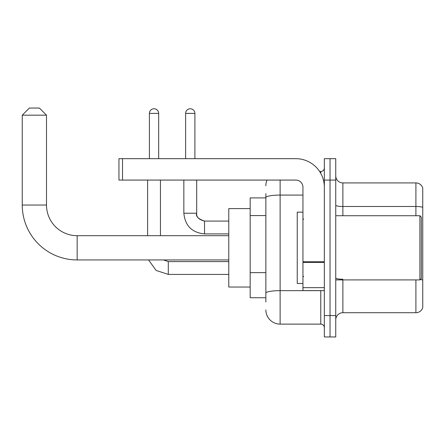 <?xml version="1.0" encoding="UTF-8"?>
<svg xmlns="http://www.w3.org/2000/svg" width="445" height="445" viewBox="0 0 445 445"><rect width="100%" height="100%" fill="white"/><g stroke="black" fill="none" stroke-linecap="round" stroke-linejoin="round"><path stroke-width="0.67" d="M265.86 302.016L265.86 197.558L265.86 197.897L250.168 197.897L250.168 297.738L265.86 297.738M324.338 315.566L324.338 336.96L330.04 336.96L330.04 315.566L330.04 336.96L335.747 336.96L335.747 315.566L330.04 315.566L330.04 180.069L330.04 315.566L324.338 315.566L324.338 180.069L330.04 180.069L330.04 158.676L330.04 180.069L335.747 180.069L335.747 315.566M335.747 180.069L335.747 158.676L324.338 158.676L324.338 180.069M280.122 180.069L280.122 324.121L320.773 324.121L320.773 290.607M319.632 171.509L320.773 171.509A3.566 3.566 0 0 0 324.338 167.943M265.86 295.597L265.86 293.122A14.262 2.475 180 0 1 280.122 290.646L320.773 290.646A3.566 0.617 0 0 0 322.008 290.607M302.945 195.082L280.122 195.082A14.262 2.475 180 0 0 265.86 197.558L265.86 193.619M324.338 327.687A3.566 3.566 0 0 0 320.773 324.121M265.86 185.771A14.262 14.262 0 0 1 267.05 180.069M280.122 324.121A14.262 14.262 0 0 1 265.86 309.859M335.747 319.844A7.131 7.131 0 0 1 342.878 312.713L415.903 312.713L415.903 279.911M422.75 188.057A7.131 7.131 0 0 0 415.903 182.923A7.131 7.131 0 0 1 422.75 188.057L422.75 307.578A7.131 7.131 0 0 1 415.903 312.713M422.75 207.387A7.131 1.24 180 0 0 415.903 206.491L415.903 182.923L342.878 182.923A7.131 7.131 0 0 1 335.747 175.792A7.131 7.131 0 0 0 342.878 182.923L342.878 215.725M422.75 207.481L422.75 280.127A7.131 1.24 180 0 0 420.308 279.499M228.774 259.941L77.163 259.941A54.913 54.913 0 0 1 22.25 205.028L22.25 115.172L29.381 108.04L39.366 108.04L46.497 115.172L22.25 115.172M77.163 259.941L77.163 235.694A30.666 30.666 0 0 1 46.497 205.028L46.497 115.172M250.168 208.594L228.774 208.594L228.774 287.042L250.168 287.042M149.403 158.676L149.403 113.392A4.634 4.634 0 0 1 154.037 108.752A4.634 4.634 0 0 1 158.676 113.392L158.676 158.676M160.456 235.694L160.456 180.069M147.618 235.694L147.618 180.069M185.632 158.676L185.632 113.392A4.634 4.634 0 0 1 190.265 108.752A4.634 4.634 0 0 1 194.899 113.392L194.899 158.676M324.338 290.607L302.945 290.607L302.945 261.766L324.338 261.766M324.338 187.2A28.525 28.525 0 0 0 295.808 158.676L122.52 158.676L122.52 180.069L295.808 180.069A7.131 7.131 0 0 1 302.945 187.2L302.945 261.766M122.52 180.069L118.954 180.069L118.954 158.676L122.52 158.676M419.896 215.725L421.326 217.149L421.326 278.481L419.896 279.911L419.896 215.725L335.747 215.725M302.945 212.159L297.238 212.159L297.238 283.476L302.945 283.476M265.86 215.575L250.168 215.575M265.86 272.629L250.168 272.629M320.773 173.389L320.773 171.509M342.878 279.911L342.878 312.713M415.903 215.725L415.903 206.491L342.878 206.491A7.131 1.24 0 0 1 335.747 205.256M342.878 279.232A7.131 1.24 -0 0 1 335.747 277.997M22.25 205.028L46.497 205.028M168.299 261.593L168.299 274.415L156.112 270.443L148.574 259.941L156.112 270.443L168.299 274.415L156.112 270.443L148.574 259.941L156.112 270.443L168.299 274.415L156.112 270.443L148.574 259.941L156.112 270.443L168.299 274.415L156.112 270.443L148.574 259.941L156.112 270.443L168.299 274.415L156.112 270.443L148.574 259.941L156.112 270.443L168.299 274.415L156.112 270.443L148.574 259.941L156.112 270.443L168.299 274.415L156.112 270.443L148.574 259.941M149.403 113.392L158.676 113.392M196.684 180.069L196.684 213.227C196.251 217.032 198.865 219.646 204.528 221.076C198.865 219.646 196.251 217.032 196.684 213.227C196.251 217.032 198.865 219.646 204.528 221.076C198.865 219.646 196.251 217.032 196.684 213.227C196.251 217.032 198.865 219.646 204.528 221.076C198.865 219.646 196.251 217.032 196.684 213.227C196.251 217.032 198.865 219.646 204.528 221.076C198.865 219.646 196.251 217.032 196.684 213.227C196.251 217.032 198.865 219.646 204.528 221.076C198.865 219.646 196.251 217.032 196.684 213.227C196.251 217.032 198.865 219.646 204.528 221.076L204.528 233.909C191.984 232.668 185.087 225.776 183.846 213.227L196.673 213.227M185.632 113.392L194.899 113.392M324.338 262.389L302.945 262.389M302.945 287.659L324.338 287.659M228.774 235.694L77.163 235.694M163.499 259.941L168.299 261.582L163.499 259.941L168.299 261.582L163.499 259.941L168.299 261.582L163.499 259.941L168.299 261.582L163.499 259.941L168.299 261.582L163.499 259.941L168.299 261.582L163.499 259.941L168.299 261.582L228.774 261.582M228.774 274.415L168.299 274.415M183.846 180.069L183.846 213.227C185.087 225.776 191.984 232.668 204.528 233.909C191.984 232.668 185.087 225.776 183.846 213.227C185.087 225.776 191.984 232.668 204.528 233.909C191.984 232.668 185.087 225.776 183.846 213.227C185.087 225.776 191.984 232.668 204.528 233.909C191.984 232.668 185.087 225.776 183.846 213.227C185.087 225.776 191.984 232.668 204.528 233.909C191.984 232.668 185.087 225.776 183.846 213.227C185.087 225.776 191.984 232.668 204.528 233.909C191.984 232.668 185.087 225.776 183.846 213.227C185.087 225.776 191.984 232.668 204.528 233.909L228.774 233.909M196.684 213.227C195.583 216.309 198.197 218.923 204.528 221.076L228.774 221.076M335.747 279.911L419.896 279.911M303.657 219.29L302.945 218.578M303.657 276.339L302.945 277.057"/></g></svg>
